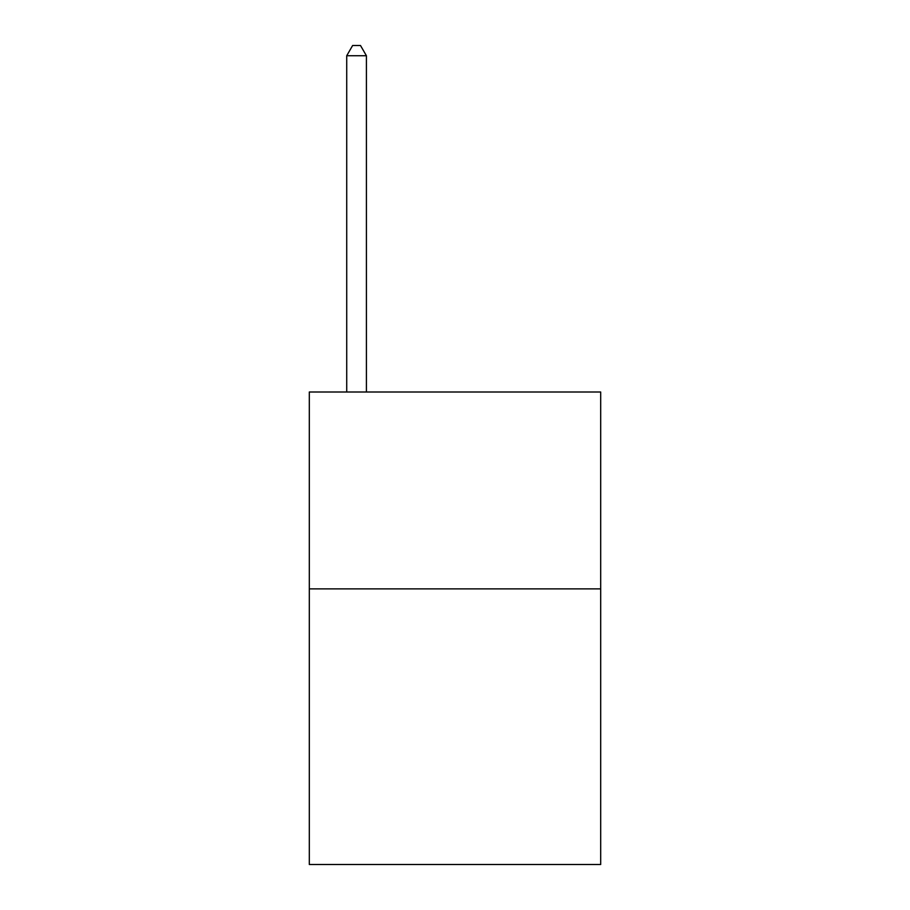 <?xml version="1.0" encoding="UTF-8"?>
<svg xmlns="http://www.w3.org/2000/svg" width="910" height="910" viewBox="0 0 910 910"><rect width="100%" height="100%" fill="white"/><g stroke="black" fill="none" stroke-linecap="round" stroke-linejoin="round"><path stroke-width="1.36" d="M600.691 588.872L600.691 864.5L309.309 864.5L309.309 392.005L600.691 392.005L600.691 588.872L309.309 588.872M366.411 392.005L366.411 55.737L346.721 55.737L346.721 392.005M346.721 55.737L352.625 45.5L360.497 45.5L366.411 55.737"/></g></svg>

